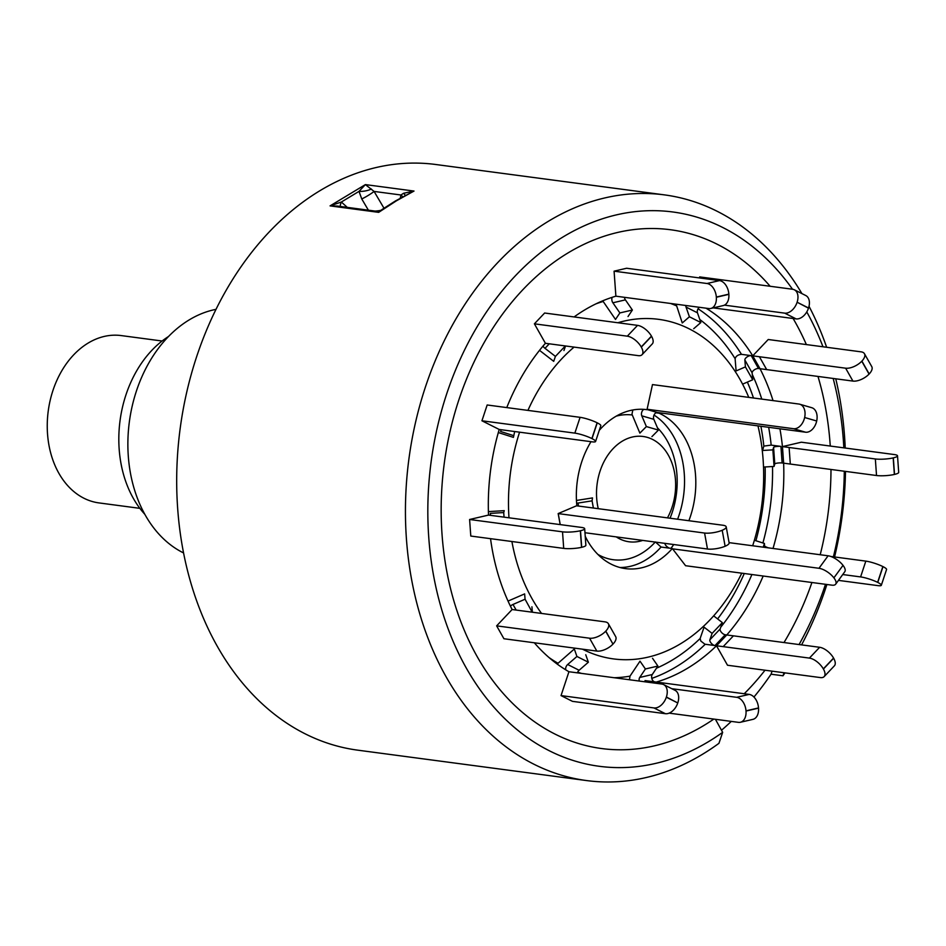 <?xml version="1.0" encoding="UTF-8"?>
<svg xmlns="http://www.w3.org/2000/svg" width="946" height="946" viewBox="0 0 946 946"><rect width="100%" height="100%" fill="white"/><g stroke="black" fill="none" stroke-linecap="round" stroke-linejoin="round"><path stroke-width="1.42" d="M699.248 307.284A4.222 2.755 -63.3 0 0 697.462 312.807L700.844 322.539L689.409 316.78L686.027 307.06A4.222 2.755 -63.3 0 1 685.85 305.499M699.342 277.911L699.673 276.906L792.594 289.251A12.665 8.254 -63.3 0 1 794.356 289.795A12.665 8.254 -63.3 0 1 797.111 302.223L808.487 308.171A12.665 8.254 116.7 0 1 796.118 318.897L784.683 313.138A12.665 8.254 -63.3 0 0 797.052 302.413M794.356 289.795L805.791 295.542A12.665 8.254 116.7 0 1 808.546 307.982L808.487 308.171M724.435 305.144L784.683 313.138M713.249 307.888L796.118 318.897M676.106 304.21L682.267 322.964L689.409 316.78M693.702 328.723L700.844 322.539M511.904 541.514A171.285 126.693 97.6 0 0 541.55 613.434M582.488 649.181A171.285 126.693 97.6 0 0 741.759 573.158M752.673 545.771A171.285 126.693 97.6 0 0 763.103 459.543A171.285 126.693 97.6 0 0 757.971 425.889M510.438 606.173A4.222 2.034 150.5 0 1 512.992 604.459L525.077 599.22L524.628 593.899L508.037 601.088M565.732 669.827A4.222 2.755 116.7 0 1 567.671 664.506L576.93 656.465L574.317 648.991L557.159 664.045M639.224 681.037A4.222 2.743 76.9 0 1 639.733 677.454L645.397 668.976L640.004 661.171L629.989 676.154L629.48 679.748M659.528 683.733L662.957 682.941L656.264 682.078A198.353 146.713 97.6 0 0 716.5 645.775L714.987 645.574A4.222 1.987 43.5 0 1 711.262 643.233A4.222 1.987 43.5 0 1 709.878 639.803L712.102 633.394L704.072 627.174L700.135 638.503L700.82 641.045L704.924 644.214L716.5 645.775L727.509 665.239L820.43 677.584A12.665 5.96 -136.5 0 0 824.143 676.627A12.665 5.96 -136.5 0 0 823.41 669.035L823.316 668.881A12.665 5.96 -136.5 0 0 809.409 658.097L819.65 647.289A12.665 5.96 43.5 0 1 833.568 658.073L823.316 668.881M667.474 517.876A53.118 39.283 97.6 0 0 675.468 479.953A53.118 39.283 97.6 0 0 632.342 437.028A53.118 39.283 97.6 0 0 596.678 498.305A53.118 39.283 97.6 0 0 598.262 508.688M616.26 536.89A53.118 39.283 97.6 0 0 642.724 540.414M576.457 500.458L592.503 497.915L592.078 500.848L593.39 508.037M591.002 441.676A80.185 59.302 97.6 0 0 576.611 502.976A80.185 59.302 97.6 0 0 576.835 505.661L558.164 513.583L560.174 524.592M442.03 534.336A261.664 193.528 97.6 0 0 713.828 719.078A261.664 193.528 -82.4 0 1 442.03 534.336A261.664 193.528 -82.4 0 1 550.702 264.667A261.664 193.528 -82.4 0 1 770.15 286.271A261.664 193.528 97.6 0 0 550.702 264.667A261.664 193.528 97.6 0 0 442.03 534.336M744.23 693.737A261.664 193.528 97.6 0 0 765.018 670.217M783.998 642.559A261.664 193.528 97.6 0 0 811.916 582.5A261.664 193.528 -82.4 0 1 783.998 642.559M820.206 554.734A261.664 193.528 97.6 0 0 830.99 469.476A261.664 193.528 -82.4 0 1 820.206 554.734M830.269 446.051A261.664 193.528 97.6 0 0 830.115 443.922A261.664 193.528 97.6 0 0 817.983 376.437A261.664 193.528 -82.4 0 1 830.115 443.922A261.664 193.528 -82.4 0 1 830.269 446.051M772.066 671.152L771.061 674.202A295.424 218.502 -82.4 0 1 753.95 697.036M731.293 721.396A295.424 218.502 -82.4 0 1 721.502 730.241M534.324 642.783A198.353 146.713 97.6 0 0 568.936 671.731L561.037 695.594L572.472 701.353L665.393 713.698L653.958 707.939A12.665 8.254 -63.3 0 0 666.327 697.214L666.386 697.025A12.665 8.254 -63.3 0 0 663.631 684.585A12.665 8.254 -63.3 0 0 661.869 684.053L568.936 671.731M809.409 658.097L723.182 646.638L733.434 635.83L725.215 634.766A4.222 1.987 43.5 0 1 721.502 632.425A4.222 1.987 43.5 0 1 720.131 628.995L722.354 622.598L712.102 633.394M723.182 646.638L716.5 645.775L726.753 634.967A198.353 146.713 97.6 0 0 763.186 576.008M773.024 548.467A198.353 146.713 97.6 0 0 783.631 463.173L782.117 462.972A4.222 0.769 -4.1 0 0 777.577 463.079A4.222 0.769 -4.1 0 0 774.774 463.954L774.065 466.437L772.882 449.87L773.592 447.387A4.222 0.769 -4.1 0 1 776.394 446.512A4.222 0.769 -4.1 0 1 780.935 446.406L771.179 445.117L763.848 446.098L762.582 450.485L772.882 449.87M897.518 455.83L898.7 472.397A12.665 2.294 175.9 0 1 894.514 474.419L893.331 457.864A12.665 2.294 -4.1 0 0 897.518 455.83A12.665 2.294 -4.1 0 0 894.277 454.553L801.357 442.208L782.448 446.607A198.353 146.713 97.6 0 0 779.93 428.798M773.036 400.619A198.353 146.713 97.6 0 0 760.028 368.715L758.515 368.514A4.222 2.034 -29.5 0 0 754.329 369.839A4.222 2.034 -29.5 0 0 752.141 372.866L752.709 379.784L745.413 366.894L744.857 359.988A4.222 2.034 -29.5 0 1 747.033 356.961A4.222 2.034 -29.5 0 1 751.23 355.637L752.744 355.838A198.353 146.713 97.6 0 0 706 308.183M864.467 353.733L871.763 366.61A12.665 6.09 150.5 0 1 869.185 373.966L861.901 361.088A12.665 6.09 -29.5 0 0 864.467 353.733A12.665 6.09 -29.5 0 0 861.132 351.853L768.223 339.508L752.744 355.838L741.475 354.336C738.046 354.679 735.917 356.122 735.113 358.688L736.106 370.927L745.413 366.894M602.732 300.816L615.503 319.452L619.867 312.937L632.389 310.028L625.401 299.87L612.878 302.791L619.867 312.937M614.084 271.171L707.005 283.504L719.516 280.595L626.607 268.25L614.084 271.171L615.881 296.181A198.353 146.713 97.6 0 0 574.116 316.934M534.395 323.828L627.304 336.173L637.557 325.365L544.636 313.02L534.395 323.828L545.404 343.292A198.353 146.713 97.6 0 0 506.772 407.584M481.94 420.781L574.849 433.126L580.087 417.328L487.166 404.983L481.94 420.781L499.216 429.472A198.353 146.713 97.6 0 0 488.514 515.085L469.606 519.484L470.789 536.051L563.71 548.396L562.515 531.829A12.665 2.294 -4.1 0 0 580.347 530.765L581.542 547.332A12.665 2.294 175.9 0 1 563.71 548.396M490.536 538.676A198.353 146.713 97.6 0 0 512.117 609.531L496.638 625.862L503.922 638.739L596.843 651.085L589.559 638.207A12.665 6.09 -29.5 0 0 605.688 631.218L605.807 631.088A12.665 6.09 -29.5 0 0 608.384 623.733A12.665 6.09 -29.5 0 0 605.05 621.865L512.117 609.531M806.37 344.581A261.664 193.528 97.6 0 0 793.115 318.495A261.664 193.528 -82.4 0 1 806.37 344.581M652.906 682.858L656.264 682.078L645.006 680.576M646.272 409.594L647.005 409.689A80.185 59.302 97.6 0 0 646.638 409.642A80.185 59.302 97.6 0 0 599.291 430.324M646.378 426.575L641.778 415.826L653.828 419.326L658.428 430.075L646.378 426.575L639.874 433.114L631.975 414.242L632.827 409.973M688.877 520.726A80.185 59.302 97.6 0 0 659.055 413.189L656.016 412.787M585.231 536.335A80.185 59.302 97.6 0 0 625.519 568.617A80.185 59.302 97.6 0 0 672.334 548.538L661.065 547.036L655.365 541.94M672.334 548.538L685.554 565.673M799.725 404.214L811.786 407.714A12.665 8.467 106.2 0 1 816.694 421.005A12.665 8.467 106.2 0 1 805.554 432.204L793.505 428.704A12.665 8.467 -73.8 0 0 804.644 417.505A12.665 8.467 -73.8 0 0 799.725 404.214A12.665 8.467 -73.8 0 0 798.885 404.037L652.48 384.584L647.005 409.689M748.783 397.415A171.285 126.693 97.6 0 0 617.844 322.752M574.056 347.111A171.285 126.693 97.6 0 0 527.927 410.398M519.579 432.18A171.285 126.693 97.6 0 0 508.983 517.793M539.516 350.339L553.706 361.337L555.42 356.406L565.341 345.952M498.317 432.559L513.418 437.383L514.671 431.53M490.489 515.345L490.347 513.371L503.721 512.566L504.253 510.663L488.396 511.609M658.428 430.075L651.924 436.614M793.505 428.704L647.099 409.251M805.554 432.204L657.375 412.515A4.257 2.85 106.2 0 0 654.194 414.726A4.257 2.85 106.2 0 0 653.828 419.326M641.778 415.826A4.257 2.85 106.2 0 1 643.836 409.358M558.164 513.583L704.581 533.036A12.665 3.406 -10.3 0 0 722.2 530.268A12.665 3.406 -10.3 0 0 726.209 526.875A12.665 3.406 -10.3 0 0 722.921 525.243L576.516 505.791M558.223 513.56L560.233 524.604M584.971 532.728L707.49 549.023L704.581 533.036M726.209 526.875L729.118 542.862A12.665 3.406 169.7 0 1 725.121 546.256A12.665 3.406 169.7 0 1 707.49 549.023M578.55 506.063L577.994 503.059L592.078 500.848M577.994 503.059A4.257 1.147 -10.3 0 0 576.634 503.343M685.531 565.708L831.936 585.16A12.665 5.061 -143.8 0 0 835.673 584.19A12.665 5.061 -143.8 0 0 833.899 577.84A12.665 5.061 -143.8 0 0 818.976 568.286L672.559 548.834M818.976 568.286L828.105 555.787A12.665 5.061 36.2 0 1 843.028 565.353A12.665 5.061 36.2 0 1 844.802 571.703L835.673 584.19M828.105 555.787L729.082 542.637M665.062 543.489A4.257 1.703 -143.8 0 0 669.295 548.136M719.516 280.595A12.665 8.207 76.9 0 1 728.858 294.135L728.869 294.336A12.665 8.207 76.9 0 1 723.3 305.546L710.777 308.467A12.665 8.207 -103.1 0 0 716.347 297.257L728.869 294.336M728.858 294.135L716.335 297.056A12.665 8.207 -103.1 0 0 707.005 283.504M615.881 296.181L708.791 308.55A12.665 8.207 -103.1 0 0 710.777 308.467M624.419 297.34A4.222 2.743 -103.1 0 0 625.401 299.87M612.251 297.292A4.222 2.743 -103.1 0 0 612.878 302.791M628.026 316.543L632.389 310.028M637.557 325.365A12.665 5.96 43.5 0 1 651.463 336.149L651.558 336.303A12.665 5.96 43.5 0 1 652.291 343.895L642.05 354.703A12.665 5.96 -136.5 0 0 641.305 347.111L651.558 336.303M651.463 336.149L641.222 346.957A12.665 5.96 -136.5 0 0 627.304 336.173M545.404 343.292L638.325 355.649A12.665 5.96 -136.5 0 0 642.05 354.703M542.98 346.106A4.222 1.987 -136.5 0 0 545.002 348.329L555.42 356.406M563.946 350.528L565.542 345.988M580.087 417.328A12.665 2.117 18.3 0 1 597.103 422.767L597.245 422.838A12.665 2.117 18.3 0 1 600.816 425.688L595.59 441.486A12.665 2.117 -161.7 0 0 592.019 438.637L597.245 422.838M597.103 422.767L591.877 438.566A12.665 2.117 -161.7 0 0 574.849 433.126M499.216 429.472L592.149 441.829A12.665 2.117 -161.7 0 0 595.59 441.486M501.167 429.732L500.588 431.471L513.347 435.538M469.606 519.484L562.515 531.829M584.687 528.708L585.87 545.263A12.665 2.294 175.9 0 1 581.695 547.296L580.501 530.73A12.665 2.294 -4.1 0 0 584.687 528.708A12.665 2.294 -4.1 0 0 581.447 527.419L488.514 515.085M503.721 512.566L504.041 517.143M525.077 599.22L532.184 612.18M496.638 625.862L589.559 638.207M605.688 631.218L612.973 644.108A12.665 6.09 150.5 0 1 596.843 651.085M612.973 644.108L605.807 631.088M608.384 623.733L615.669 636.623A12.665 6.09 150.5 0 1 613.103 643.978M531.924 606.776L532.361 612.109M561.037 695.594L653.958 707.939M666.327 697.214L677.762 702.961A12.665 8.254 116.7 0 1 665.393 713.698M677.762 702.961L666.386 697.025M663.631 684.585L675.066 690.344A12.665 8.254 116.7 0 1 677.821 702.772M576.93 656.465L588.365 662.224L579.106 670.265A4.222 2.755 116.7 0 0 577.391 672.831M585.751 654.738L588.365 662.224M669.129 713.142L738.459 722.354A12.665 8.207 -103.1 0 0 740.434 722.259A12.665 8.207 -103.1 0 0 746.016 711.049L746.004 710.848A12.665 8.207 -103.1 0 0 736.662 697.308L749.185 694.399A12.665 8.207 76.9 0 1 758.515 707.939L746.004 710.848M746.016 711.049L758.538 708.14A12.665 8.207 76.9 0 1 752.957 719.35L740.434 722.259M645.397 668.976L657.908 666.067L652.255 674.533A4.222 2.743 76.9 0 0 651.971 678.968A4.222 2.743 76.9 0 0 654.75 681.877L656.264 682.078M662.957 682.941L749.185 694.399M652.515 658.25L657.908 666.067M671.778 688.688L736.662 697.308M823.41 669.035L833.651 658.227A12.665 5.96 43.5 0 1 834.396 665.818L824.143 676.627M726.753 634.967L725.239 634.766L714.987 645.574M733.434 635.83L819.65 647.289M714.325 616.378L722.354 622.598M838.463 580.383L877.888 585.621A12.665 2.117 -161.7 0 0 881.329 585.278A12.665 2.117 -161.7 0 0 877.758 582.429L877.628 582.358A12.665 2.117 -161.7 0 0 860.6 576.918L865.827 561.12A12.665 2.117 18.3 0 1 882.855 566.559L877.628 582.358M877.758 582.429L882.996 566.63A12.665 2.117 18.3 0 1 886.568 569.48L881.329 585.278M763.209 547.166L764.439 543.465L764.545 545.854A4.222 0.71 18.3 0 0 768.53 547.876M830.789 556.461L865.827 561.12M754.612 540.32L764.439 543.465M842.732 574.541L860.6 576.918M875.346 458.964A12.665 2.294 -4.1 0 0 893.178 457.899L894.372 474.454A12.665 2.294 175.9 0 1 876.528 475.519L875.346 458.964L782.448 446.607L783.631 463.173L876.528 475.519M763.777 467.04L774.065 466.437M869.185 373.966L869.055 374.096A12.665 6.09 150.5 0 1 852.925 381.084L845.641 368.195A12.665 6.09 -29.5 0 0 861.771 361.218L869.055 374.096M766.698 369.626L759.413 356.737L752.744 355.838L760.028 368.715L852.925 381.084M759.413 356.737L845.641 368.195M743.39 383.804L752.709 379.784M162.109 341.009L121.242 335.582A84.407 62.424 97.6 0 0 104.19 336.445A84.407 62.424 97.6 0 0 47.3 422.46A84.407 62.424 97.6 0 0 99.011 502.917L139.878 508.345M144.844 514.34A105.514 78.033 -82.4 0 1 133.351 498.376A105.514 78.033 -82.4 0 1 168.471 336.528M715.424 719.291L722.661 732.346L718.948 743.32A295.424 218.502 -82.4 0 1 586.591 780.568L357.836 750.178A295.424 218.502 -82.4 0 1 177.659 508.369A295.424 218.502 -82.4 0 1 435.657 164.486L664.399 194.876A295.424 218.502 -82.4 0 1 801.924 293.603M835.767 378.802A295.424 218.502 -82.4 0 1 844.577 436.685A295.424 218.502 -82.4 0 1 845.227 448.037M845.499 471.404A295.424 218.502 -82.4 0 1 834.573 556.969M826.899 584.486A295.424 218.502 -82.4 0 1 801.581 644.888M784.967 672.866A295.424 218.502 -82.4 0 1 783.004 675.787L771.061 674.202M586.591 780.568A295.424 218.502 -82.4 0 1 406.413 538.759A295.424 218.502 -82.4 0 1 664.399 194.876M402.629 196.744A10.548 6.551 11.8 0 0 400.938 194.994L403.564 193.28L414.005 191.057L396.469 200.777L378.672 212.353L375.195 211.088C379.914 210.698 382.196 210.166 382.054 209.492L378.672 212.353L330.059 205.885L365.381 184.6L374.084 191.423L383.97 208.203M215.948 309.366A126.61 93.642 97.6 0 0 128.289 456.007A126.61 93.642 97.6 0 0 183.583 552.949M722.661 732.346A279.567 206.772 -82.4 0 1 428.751 537.423A279.567 206.772 -82.4 0 1 553.505 243.098A279.567 206.772 -82.4 0 1 792.523 289.24M806.772 311.92A279.567 206.772 -82.4 0 1 822.985 346.792M833.166 378.459A279.567 206.772 -82.4 0 1 843.394 440.836A279.567 206.772 -82.4 0 1 843.832 447.848M809.019 306.291A295.424 218.502 -82.4 0 1 826.638 347.277M844.305 471.238A279.567 206.772 -82.4 0 1 833.402 556.804M825.491 584.309A279.567 206.772 -82.4 0 1 799.063 644.557M784.021 672.736L783.004 675.787M368.384 210.189L361.774 198.967L359.019 191.376A10.548 3.725 171.7 0 0 371.388 189.011M361.774 198.967A10.548 1.23 149.5 0 0 374.084 191.423L400.938 194.994L400.288 198.092M375.184 211.088L337.32 206.051L330.059 205.885L341.364 202.018L359.019 191.376L365.381 184.6L414.005 191.057L395.393 200.978L382.054 209.492M405.172 195.337A10.548 3.039 27.5 0 0 403.564 193.28M347.501 207.576L341.364 202.018A10.548 2.377 -58.7 0 0 340.276 206.453M697.462 312.807L686.027 307.06M808.546 307.982L797.111 302.223M549.035 657.553A191.151 141.38 97.6 0 0 557.927 663.217M577.663 672.18A191.151 141.38 97.6 0 0 581.352 673.351M614.285 677.726A191.151 141.38 97.6 0 0 629.989 676.154M656.489 668.195A191.151 141.38 97.6 0 0 700.135 638.503M717.6 618.909A191.151 141.38 97.6 0 0 744.277 573.489M755.889 540.734A191.151 141.38 97.6 0 0 765.16 466.957M597.884 554.415A72.984 53.981 97.6 0 0 655.247 542.082M670.052 518.219A72.984 53.981 97.6 0 0 676.946 474.762A72.984 53.981 97.6 0 0 657.458 427.829M720.757 627.186A198.353 146.713 97.6 0 0 751.916 574.506M762.902 542.969A198.353 146.713 97.6 0 0 772.515 466.52M763.848 446.098A191.151 141.38 97.6 0 0 760.891 426.279M753.489 398.03A191.151 141.38 97.6 0 0 747.364 382.089M771.179 445.117A198.353 146.713 97.6 0 0 768.66 427.308M761.778 399.129A198.353 146.713 97.6 0 0 752.271 374.403M741.475 354.336A198.353 146.713 97.6 0 0 698.065 308.786M735.113 358.688A191.151 141.38 97.6 0 0 699.792 319.488M603.134 301.49A191.151 141.38 97.6 0 0 596.039 303.82M651.794 678.388A198.353 146.713 97.6 0 0 705.243 644.273M632.212 414.987A72.984 53.981 97.6 0 0 616.26 416.134M677.608 519.224A80.185 59.302 97.6 0 0 654.029 415.081M619.926 567.505A80.185 59.302 97.6 0 0 661.065 547.036M676.284 305.759A191.151 141.38 97.6 0 0 670.56 303.465M816.694 421.005L804.644 417.505M647.04 409.523L657.375 412.515M722.2 530.268L725.121 546.256M833.899 577.84L843.028 565.353M673.753 544.541L670.974 548.349M549.283 343.812L545.002 348.329M512.992 604.459L516.161 610.064M567.671 664.506L579.106 670.265M639.733 677.454L652.255 674.533M651.392 682.657L654.75 681.877M709.878 639.803L720.131 628.995M764.072 547.285L764.545 545.854M774.774 463.954L773.592 447.387M782.117 462.972L780.935 446.406M790.312 464.06L789.118 447.505M752.141 372.866L744.857 359.988M758.515 368.514L751.23 355.637"/></g></svg>

